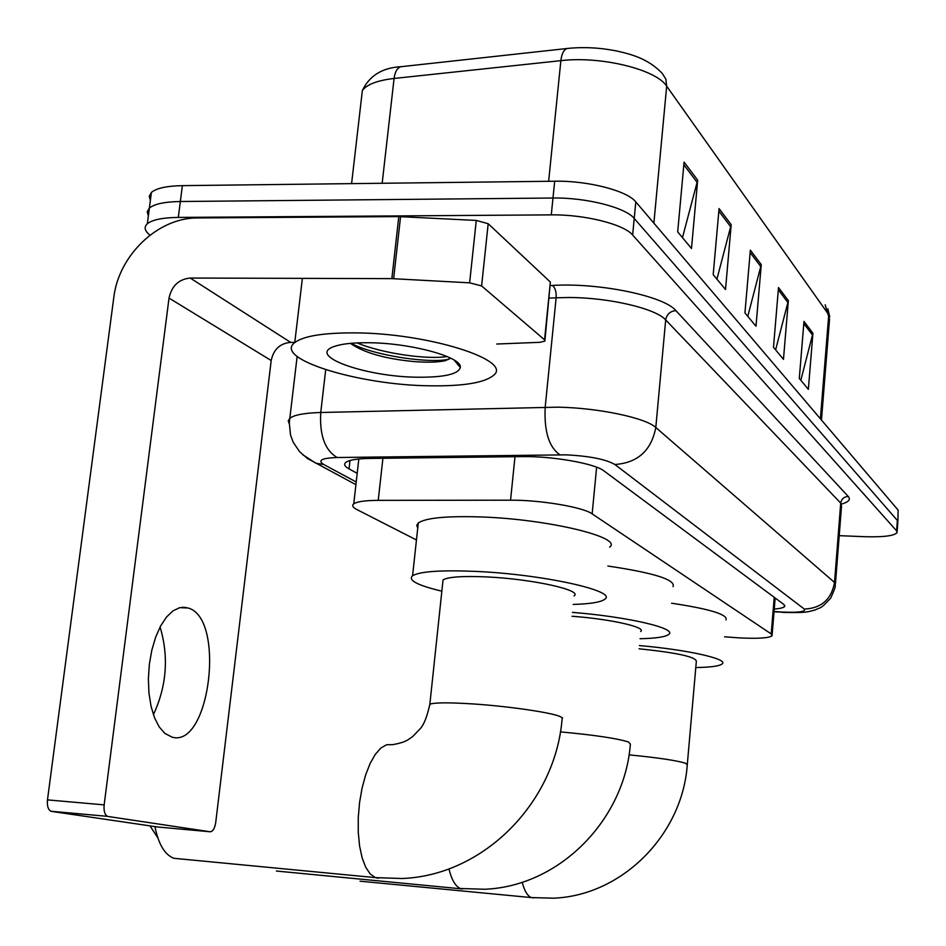 <?xml version="1.0" encoding="UTF-8"?>
<svg xmlns="http://www.w3.org/2000/svg" width="946" height="946" viewBox="0 0 946 946"><rect width="100%" height="100%" fill="white"/><g stroke="black" fill="none" stroke-linecap="round" stroke-linejoin="round"><path stroke-width="1.42" d="M724.553 636.812L739.323 637.888C758.089 638.798 768.992 638.089 772.054 635.795L771.203 633.938L592.149 513.867C583.185 507.162 540.521 499.937 510.556 500.186L378.234 500.363C365.156 500.446 356.997 501.605 353.757 503.84C351.664 505.507 352.763 507.446 357.032 509.646L416.453 539.953M774.254 609.047C780.225 608.562 783.702 607.699 784.672 606.457L783.879 604.482L603.974 470.919C595.14 463.587 552.429 456.019 522.298 456.611L369.969 458.432C357.068 458.644 348.991 459.993 345.739 462.44C343.587 464.32 344.687 466.461 349.039 468.873L357.198 473.355M149.976 235.176C144.62 230.883 143.745 227.075 147.328 223.764C152.271 219.756 162.606 217.639 178.309 217.414L551.282 214.872C584.569 214.387 623.97 224.308 632.649 235.022L896.607 530.848L897.045 532.633C894.171 535.885 883.328 537.233 864.514 536.689L839.208 535.673M150.367 200.434L149.243 196.2L151.407 192.428C156.374 188.207 166.697 185.948 182.377 185.641L554.687 181.218C587.904 180.556 627.174 190.725 635.795 201.888L898.144 510.131L897.813 522.31L897.376 520.477L634.222 218.443L897.376 520.477L896.607 530.848M554.687 181.218L552.984 198.021C586.236 197.454 625.566 207.493 634.222 218.443C625.566 207.493 586.236 197.454 552.984 198.021L180.355 201.51L552.984 198.021L551.282 214.872M148.345 215.901L147.209 211.762L149.373 208.085C154.328 203.969 164.651 201.77 180.355 201.51C164.651 201.77 154.328 203.969 149.373 208.085L147.328 223.764M684.088 162.097L677.691 231.865L691.491 248.502L697.675 180.154L684.088 162.097M682.468 237.635L697.675 180.154M719.066 208.569L713.201 274.659L725.511 289.5L731.199 224.687L719.066 208.569M716.914 279.141L731.199 224.687M803.982 321.38L799.299 378.447L808.357 389.35L812.921 333.252L803.982 321.38M800.824 380.268L812.921 333.252M778.511 287.549L773.485 347.324L783.465 359.362L788.361 300.627L778.511 287.549M775.614 349.878L788.361 300.627M750.355 250.146L744.94 312.925L755.996 326.24L761.258 264.62L750.355 250.146M747.778 316.342L761.258 264.62M898.144 510.131L897.884 521.341M534.171 897.849L360 881.187M687.328 764.143L696.339 661.349C696.008 656.891 676.922 652.716 639.106 648.79M639.401 645.574C687.647 649.76 728.586 659.043 722.236 663.856C719.681 666.079 710.872 667.308 695.795 667.545M671.589 603.217C709.819 608.964 727.959 614.522 726.008 619.902M462.629 888.956L276.374 871.03M640.69 631.502C646.898 627.281 610.537 619.039 572.023 616.26M572.401 612.381C627.872 616.78 677.371 628.416 668.798 634.364C665.677 636.906 656.086 638.361 640.028 638.727M607.852 566.027C654.041 572.886 675.775 579.756 673.079 586.65M157.746 837.659L149.976 825.87M154.943 826.603L154.955 826.709C158.526 844.364 164.852 854.9 173.934 858.306L180.118 858.897M573.986 595.933C583.469 590.304 531.711 578.834 486.055 576.894C462.44 575.913 448.108 576.906 443.047 579.886L442.74 582.819M441.853 591.167C417.446 585.349 407.691 580.205 412.586 575.724C419.977 571.431 440.836 569.977 475.199 571.384C542.578 574.187 618.495 591.108 604.707 599.279C600.828 602.212 590.316 603.926 573.17 604.435M417.742 528.081L416.748 525.397L418.298 522.961C425.747 517.876 446.595 515.866 480.852 516.942C548.03 519.118 623.509 537.458 609.638 547.119M160.099 626.95C168.944 656.855 166.697 686.098 153.394 714.679M172.172 737.182C210 748.026 225.633 618.093 188.159 608.018L179.681 607.663L172.941 610.88L166.484 617.076L160.607 625.992L155.629 637.214L151.809 650.209L149.35 664.328L148.38 678.861L148.948 693.075L151.029 706.224L154.494 717.683L159.176 726.871L164.805 733.363L172.172 737.182M481.609 285.94L469.63 282.83L391.845 278.632L398.786 216.599L476.276 220.43L488.183 223.717L481.609 285.94L544.565 339.815L550.371 282.062L544.955 340.253M488.183 223.717L550.371 282.062M398.786 216.599L197.832 217.947C158.148 217.414 118.593 255.195 113.757 297.742L47.477 799.878L104.155 804.88L169.027 298.085C171.699 285.905 178.759 279.224 190.217 278.041L391.845 278.632M104.155 804.88C103.634 810.947 104.746 814.766 107.501 816.339L51.545 811.396L157.521 826.981L210.142 831.771C212.874 831.569 214.73 828.519 215.712 822.606L271.195 360.521C273.571 349.393 280.051 343.339 290.635 342.369L294.785 342.417M51.545 811.396L50.966 811.254C48.116 809.681 46.945 805.886 47.477 799.878M108.057 816.481L210.142 831.771M496.756 344.025L539.847 342.322L544.861 341.116L544.565 339.815M354.111 332.874C427.97 332.933 513.761 360.355 493.493 375.385C484.541 382.763 463.552 386.24 430.513 385.814C359.965 385.341 272.696 358.936 294.762 342.582C303.489 336.031 323.272 332.791 354.111 332.874M350.446 343.351C363.997 352.834 385.46 358.936 414.833 361.644C427.935 362.566 437.927 362.271 444.833 360.769L450.698 358.167M418.108 377.218C366.48 377.028 306.279 356.027 333.926 346.591C341.352 343.895 352.823 342.606 368.349 342.736C410.682 342.878 462.712 357.21 460.3 367.486C458.42 374.143 444.348 377.383 418.108 377.218M350.86 343.315C376.035 356.287 431.423 363.69 448.948 359.173L444.833 360.769M357.127 342.901C383.095 353.899 428.999 359.799 447.02 356.488M774.23 597.316L771.203 633.938M382.917 458.278L378.234 500.363M514.991 456.705L510.556 500.186M596.63 467.206L592.149 513.867M774.053 611.494L782.649 612.086C798.909 612.689 806.134 611.695 804.337 609.094L614.876 464.498C605.866 459.283 589.63 456.067 566.157 454.849L337.166 457.509C321.735 458.053 317.265 460.395 323.78 464.521L356.228 481.999M289.251 423.808L288.234 420.911L289.831 418.298C294.135 414.904 304.435 412.976 320.741 412.491L557.904 407.17C598.227 407.832 645.775 417.872 655.803 427.497L834.514 582.464L835.342 585.018C834.833 587.572 836.347 585.479 830.671 598.144C819.319 610.477 820.75 606.871 815.369 609.863C807.695 611.861 807.293 612.984 783.323 612.405L777.813 611.778M550.454 285.562L552.476 285.456C599.043 282.487 664.187 296.051 675.893 310.631L848.255 496.449C843.986 496.733 841.479 498.956 840.722 503.13L834.514 582.464C831.463 599.374 821.4 608.254 804.337 609.094M614.876 464.498C637.722 462.878 651.356 450.544 655.803 427.497L665.688 319.925C655.921 308.55 608.846 297.47 568.783 297.517L556.142 297.777L545.192 407.17C544.033 431.27 548.928 447.151 559.866 454.79M848.255 496.449C850.856 499.476 848.739 501.983 841.881 503.97M835.448 583.647L841.514 506.205L840.722 503.13L665.688 319.925C666.776 314.249 670.17 311.163 675.893 310.631M632.649 235.022L635.795 201.888M178.309 217.414L182.377 185.641M337.166 457.509C324.951 450.308 319.476 435.302 320.741 412.491L325.696 369.756M552.476 285.456C555.219 287.738 556.437 291.853 556.142 297.777L549.188 298.132M323.78 464.521L315.846 463.209L302.519 454.588M349.985 460.513L349.039 468.873M402.168 66.563L400.844 66.717C397.249 67.876 394.99 71.801 394.08 78.459C377.478 80.398 366.906 84.407 362.365 90.497L361.348 99.306M568.31 48.364L567.115 48.494C563.804 49.665 561.723 53.721 560.872 60.65L394.08 78.459L382.172 183.264M351.593 183.63L362.365 90.497C369.496 75.656 382.326 67.734 400.844 66.717L567.115 48.494C583.457 46.78 600.095 47.643 617.04 51.06C631.715 54.395 648.152 58.699 662.176 73.327L665.854 79.121L666.682 86.169C656.406 69.496 600.781 55.814 560.872 60.65L548.645 181.289M821.459 420.036L829.536 319.275L825.16 304.813M820.407 418.794L828.755 314.746L666.682 86.169L653.875 223.138M750.154 252.535L760.891 266.748M778.322 289.831L788.006 302.661M803.804 323.567L812.59 335.191M718.842 211.1L730.809 226.934M683.84 164.77L697.261 182.519M522.204 882.263C524.486 890.99 527.549 896.087 531.416 897.577L553.457 898.192C622.527 895.566 682.421 834.254 687.257 764.936L685.72 763.316C676.686 760.478 657.777 757.663 629.007 754.861M448.948 868.889C451.668 879.981 455.523 886.52 460.513 888.519L484.648 889.252C559.843 886.378 624.798 819.319 630.367 744.1L628.416 741.96C616.709 738.329 594.029 734.971 560.387 731.885M378.317 878.255L375.385 877.616L402.109 878.515C484.719 875.357 555.562 801.357 562.066 719.232L562.586 717.931L559.571 716.299C549.401 712.232 507.411 706.189 472.965 703.93C449.196 702.417 434.829 702.5 429.862 704.179L429.638 705.988M173.934 858.306L375.385 877.616L370.229 873.974L365.724 867.269L362.117 857.797L359.586 845.984L358.274 832.409L358.25 817.77L359.527 802.811L362.034 788.29L365.629 774.951L370.134 763.446L375.314 754.329L380.895 748.014L386.595 744.75L392.164 744.656M169.027 298.085L271.195 360.521M190.217 278.041L290.635 342.369M400.572 216.634L393.631 278.68M469.63 282.83L476.276 220.43M775.164 598.014L772.125 634.837M358.818 458.999L353.757 503.84M784.766 605.428L784.672 606.457M897.115 531.699L897.813 522.31M355.921 484.671L307.485 458.526L299.515 451.585L293.189 442.231L290.505 435.018L289.299 422.685L297.139 356.465M774.029 611.755L777.955 612.05M827.856 308.857L829.737 316.827M151.407 192.428L149.373 208.085M412.586 575.724L418.298 522.961M443.047 579.886L429.862 704.179C427.143 716.429 424.021 724.518 420.462 728.432L412.894 736.355C408.128 739.606 406.662 742.172 392.484 744.679M107.501 816.339L50.966 811.254M181.928 607.273L186.362 607.521M454.163 360.095L460.3 367.486M294.762 342.582L302.377 278.372"/></g></svg>
